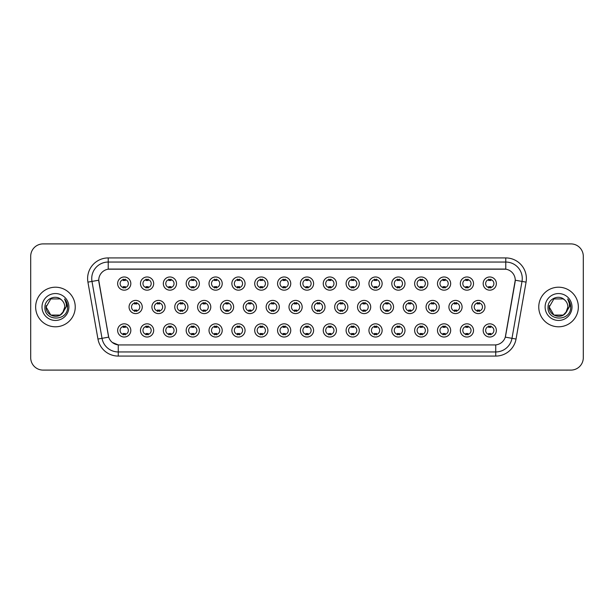 <?xml version="1.0" encoding="UTF-8"?>
<svg xmlns="http://www.w3.org/2000/svg" width="614" height="614" viewBox="0 0 614 614"><rect width="100%" height="100%" fill="white"/><g stroke="black" fill="none" stroke-linecap="round" stroke-linejoin="round"><path stroke-width="0.92" d="M153.677 330.424A6.6 6.6 0 0 1 147.076 337.025A6.6 6.6 0 0 1 140.476 330.424A6.6 6.6 0 0 1 147.076 323.824A6.6 6.6 0 0 1 153.677 330.424M142.955 330.424A4.121 4.121 0 0 0 147.076 334.546A4.121 4.121 0 0 0 151.197 330.424A4.121 4.121 0 0 0 147.076 326.303A4.121 4.121 0 0 0 142.955 330.424M176.517 330.424A6.6 6.6 0 0 1 169.924 337.025A6.6 6.6 0 0 1 163.324 330.424A6.6 6.6 0 0 1 169.924 323.824A6.6 6.6 0 0 1 176.517 330.424M165.795 330.424A4.121 4.121 0 0 0 169.924 334.546A4.121 4.121 0 0 0 174.046 330.424A4.121 4.121 0 0 0 169.924 326.303A4.121 4.121 0 0 0 165.795 330.424M199.366 330.424A6.6 6.6 0 0 1 192.765 337.025A6.6 6.6 0 0 1 186.172 330.424A6.6 6.6 0 0 1 192.765 323.824A6.6 6.6 0 0 1 199.366 330.424M188.644 330.424A4.121 4.121 0 0 0 192.765 334.546A4.121 4.121 0 0 0 196.894 330.424A4.121 4.121 0 0 0 192.765 326.303A4.121 4.121 0 0 0 188.644 330.424M222.214 330.424A6.6 6.6 0 0 1 215.614 337.025A6.6 6.6 0 0 1 209.013 330.424A6.6 6.6 0 0 1 215.614 323.824A6.6 6.6 0 0 1 222.214 330.424M211.492 330.424A4.121 4.121 0 0 0 215.614 334.546A4.121 4.121 0 0 0 219.735 330.424A4.121 4.121 0 0 0 215.614 326.303A4.121 4.121 0 0 0 211.492 330.424M245.063 330.424A6.6 6.6 0 0 1 238.462 337.025A6.6 6.6 0 0 1 231.862 330.424A6.6 6.6 0 0 1 238.462 323.824A6.6 6.6 0 0 1 245.063 330.424M234.341 330.424A4.121 4.121 0 0 0 238.462 334.546A4.121 4.121 0 0 0 242.584 330.424A4.121 4.121 0 0 0 238.462 326.303A4.121 4.121 0 0 0 234.341 330.424M267.904 330.424A6.6 6.6 0 0 1 261.311 337.025A6.6 6.6 0 0 1 254.71 330.424A6.6 6.6 0 0 1 261.311 323.824A6.6 6.6 0 0 1 267.904 330.424M257.182 330.424A4.121 4.121 0 0 0 261.311 334.546A4.121 4.121 0 0 0 265.432 330.424A4.121 4.121 0 0 0 261.311 326.303A4.121 4.121 0 0 0 257.182 330.424M290.752 330.424A6.6 6.6 0 0 1 284.152 337.025A6.6 6.6 0 0 1 277.559 330.424A6.6 6.6 0 0 1 284.152 323.824A6.6 6.6 0 0 1 290.752 330.424M280.03 330.424A4.121 4.121 0 0 0 284.152 334.546A4.121 4.121 0 0 0 288.281 330.424A4.121 4.121 0 0 0 284.152 326.303A4.121 4.121 0 0 0 280.03 330.424M313.601 330.424A6.6 6.6 0 0 1 307 337.025A6.6 6.6 0 0 1 300.399 330.424A6.6 6.6 0 0 1 307 323.824A6.6 6.6 0 0 1 313.601 330.424M302.879 330.424A4.121 4.121 0 0 0 307 334.546A4.121 4.121 0 0 0 311.121 330.424A4.121 4.121 0 0 0 307 326.303A4.121 4.121 0 0 0 302.879 330.424M336.441 330.424A6.6 6.6 0 0 1 329.848 337.025A6.6 6.6 0 0 1 323.248 330.424A6.6 6.6 0 0 1 329.848 323.824A6.6 6.6 0 0 1 336.441 330.424M325.719 330.424A4.121 4.121 0 0 0 329.848 334.546A4.121 4.121 0 0 0 333.97 330.424A4.121 4.121 0 0 0 329.848 326.303A4.121 4.121 0 0 0 325.719 330.424M359.29 330.424A6.6 6.6 0 0 1 352.689 337.025A6.6 6.6 0 0 1 346.096 330.424A6.6 6.6 0 0 1 352.689 323.824A6.6 6.6 0 0 1 359.29 330.424M348.568 330.424A4.121 4.121 0 0 0 352.689 334.546A4.121 4.121 0 0 0 356.818 330.424A4.121 4.121 0 0 0 352.689 326.303A4.121 4.121 0 0 0 348.568 330.424M382.138 330.424A6.6 6.6 0 0 1 375.538 337.025A6.6 6.6 0 0 1 368.937 330.424A6.6 6.6 0 0 1 375.538 323.824A6.6 6.6 0 0 1 382.138 330.424M371.416 330.424A4.121 4.121 0 0 0 375.538 334.546A4.121 4.121 0 0 0 379.659 330.424A4.121 4.121 0 0 0 375.538 326.303A4.121 4.121 0 0 0 371.416 330.424M404.987 330.424A6.6 6.6 0 0 1 398.386 337.025A6.6 6.6 0 0 1 391.786 330.424A6.6 6.6 0 0 1 398.386 323.824A6.6 6.6 0 0 1 404.987 330.424M394.265 330.424A4.121 4.121 0 0 0 398.386 334.546A4.121 4.121 0 0 0 402.508 330.424A4.121 4.121 0 0 0 398.386 326.303A4.121 4.121 0 0 0 394.265 330.424M427.828 330.424A6.6 6.6 0 0 1 421.235 337.025A6.6 6.6 0 0 1 414.634 330.424A6.6 6.6 0 0 1 421.235 323.824A6.6 6.6 0 0 1 427.828 330.424M417.106 330.424A4.121 4.121 0 0 0 421.235 334.546A4.121 4.121 0 0 0 425.356 330.424A4.121 4.121 0 0 0 421.235 326.303A4.121 4.121 0 0 0 417.106 330.424M450.676 330.424A6.6 6.6 0 0 1 444.075 337.025A6.6 6.6 0 0 1 437.483 330.424A6.6 6.6 0 0 1 444.075 323.824A6.6 6.6 0 0 1 450.676 330.424M439.954 330.424A4.121 4.121 0 0 0 444.075 334.546A4.121 4.121 0 0 0 448.205 330.424A4.121 4.121 0 0 0 444.075 326.303A4.121 4.121 0 0 0 439.954 330.424M473.524 330.424A6.6 6.6 0 0 1 466.924 337.025A6.6 6.6 0 0 1 460.323 330.424A6.6 6.6 0 0 1 466.924 323.824A6.6 6.6 0 0 1 473.524 330.424M462.802 330.424A4.121 4.121 0 0 0 466.924 334.546A4.121 4.121 0 0 0 471.045 330.424A4.121 4.121 0 0 0 466.924 326.303A4.121 4.121 0 0 0 462.802 330.424M496.365 330.424A6.6 6.6 0 0 1 489.772 337.025A6.6 6.6 0 0 1 483.172 330.424A6.6 6.6 0 0 1 489.772 323.824A6.6 6.6 0 0 1 496.365 330.424M485.643 330.424A4.121 4.121 0 0 0 489.772 334.546A4.121 4.121 0 0 0 493.894 330.424A4.121 4.121 0 0 0 489.772 326.303A4.121 4.121 0 0 0 485.643 330.424M130.828 330.424A6.6 6.6 0 0 1 124.228 337.025A6.6 6.6 0 0 1 117.635 330.424A6.6 6.6 0 0 1 124.228 323.824A6.6 6.6 0 0 1 130.828 330.424M120.106 330.424A4.121 4.121 0 0 0 124.228 334.546A4.121 4.121 0 0 0 128.357 330.424A4.121 4.121 0 0 0 124.228 326.303A4.121 4.121 0 0 0 120.106 330.424M165.097 307A6.6 6.6 0 0 1 158.496 313.601A6.6 6.6 0 0 1 151.904 307A6.6 6.6 0 0 1 158.496 300.399A6.6 6.6 0 0 1 165.097 307M154.375 307A4.121 4.121 0 0 0 158.496 311.121A4.121 4.121 0 0 0 162.626 307A4.121 4.121 0 0 0 158.496 302.879A4.121 4.121 0 0 0 154.375 307M187.945 307A6.6 6.6 0 0 1 181.345 313.601A6.6 6.6 0 0 1 174.744 307A6.6 6.6 0 0 1 181.345 300.399A6.6 6.6 0 0 1 187.945 307M177.223 307A4.121 4.121 0 0 0 181.345 311.121A4.121 4.121 0 0 0 185.466 307A4.121 4.121 0 0 0 181.345 302.879A4.121 4.121 0 0 0 177.223 307M210.786 307A6.6 6.6 0 0 1 204.193 313.601A6.6 6.6 0 0 1 197.593 307A6.6 6.6 0 0 1 204.193 300.399A6.6 6.6 0 0 1 210.786 307M200.064 307A4.121 4.121 0 0 0 204.193 311.121A4.121 4.121 0 0 0 208.315 307A4.121 4.121 0 0 0 204.193 302.879A4.121 4.121 0 0 0 200.064 307M233.635 307A6.6 6.6 0 0 1 227.034 313.601A6.6 6.6 0 0 1 220.441 307A6.6 6.6 0 0 1 227.034 300.399A6.6 6.6 0 0 1 233.635 307M222.913 307A4.121 4.121 0 0 0 227.034 311.121A4.121 4.121 0 0 0 231.163 307A4.121 4.121 0 0 0 227.034 302.879A4.121 4.121 0 0 0 222.913 307M256.483 307A6.6 6.6 0 0 1 249.883 313.601A6.6 6.6 0 0 1 243.29 307A6.6 6.6 0 0 1 249.883 300.399A6.6 6.6 0 0 1 256.483 307M245.761 307A4.121 4.121 0 0 0 249.883 311.121A4.121 4.121 0 0 0 254.012 307A4.121 4.121 0 0 0 249.883 302.879A4.121 4.121 0 0 0 245.761 307M279.332 307A6.6 6.6 0 0 1 272.731 313.601A6.6 6.6 0 0 1 266.131 307A6.6 6.6 0 0 1 272.731 300.399A6.6 6.6 0 0 1 279.332 307M268.61 307A4.121 4.121 0 0 0 272.731 311.121A4.121 4.121 0 0 0 276.853 307A4.121 4.121 0 0 0 272.731 302.879A4.121 4.121 0 0 0 268.61 307M302.172 307A6.6 6.6 0 0 1 295.58 313.601A6.6 6.6 0 0 1 288.979 307A6.6 6.6 0 0 1 295.58 300.399A6.6 6.6 0 0 1 302.172 307M291.45 307A4.121 4.121 0 0 0 295.58 311.121A4.121 4.121 0 0 0 299.701 307A4.121 4.121 0 0 0 295.58 302.879A4.121 4.121 0 0 0 291.45 307M325.021 307A6.6 6.6 0 0 1 318.42 313.601A6.6 6.6 0 0 1 311.828 307A6.6 6.6 0 0 1 318.42 300.399A6.6 6.6 0 0 1 325.021 307M314.299 307A4.121 4.121 0 0 0 318.42 311.121A4.121 4.121 0 0 0 322.55 307A4.121 4.121 0 0 0 318.42 302.879A4.121 4.121 0 0 0 314.299 307M347.869 307A6.6 6.6 0 0 1 341.269 313.601A6.6 6.6 0 0 1 334.668 307A6.6 6.6 0 0 1 341.269 300.399A6.6 6.6 0 0 1 347.869 307M337.147 307A4.121 4.121 0 0 0 341.269 311.121A4.121 4.121 0 0 0 345.39 307A4.121 4.121 0 0 0 341.269 302.879A4.121 4.121 0 0 0 337.147 307M370.71 307A6.6 6.6 0 0 1 364.117 313.601A6.6 6.6 0 0 1 357.517 307A6.6 6.6 0 0 1 364.117 300.399A6.6 6.6 0 0 1 370.71 307M359.988 307A4.121 4.121 0 0 0 364.117 311.121A4.121 4.121 0 0 0 368.239 307A4.121 4.121 0 0 0 364.117 302.879A4.121 4.121 0 0 0 359.988 307M393.559 307A6.6 6.6 0 0 1 386.966 313.601A6.6 6.6 0 0 1 380.365 307A6.6 6.6 0 0 1 386.966 300.399A6.6 6.6 0 0 1 393.559 307M382.837 307A4.121 4.121 0 0 0 386.966 311.121A4.121 4.121 0 0 0 391.087 307A4.121 4.121 0 0 0 386.966 302.879A4.121 4.121 0 0 0 382.837 307M416.407 307A6.6 6.6 0 0 1 409.807 313.601A6.6 6.6 0 0 1 403.214 307A6.6 6.6 0 0 1 409.807 300.399A6.6 6.6 0 0 1 416.407 307M405.685 307A4.121 4.121 0 0 0 409.807 311.121A4.121 4.121 0 0 0 413.936 307A4.121 4.121 0 0 0 409.807 302.879A4.121 4.121 0 0 0 405.685 307M439.256 307A6.6 6.6 0 0 1 432.655 313.601A6.6 6.6 0 0 1 426.055 307A6.6 6.6 0 0 1 432.655 300.399A6.6 6.6 0 0 1 439.256 307M428.534 307A4.121 4.121 0 0 0 432.655 311.121A4.121 4.121 0 0 0 436.777 307A4.121 4.121 0 0 0 432.655 302.879A4.121 4.121 0 0 0 428.534 307M462.096 307A6.6 6.6 0 0 1 455.504 313.601A6.6 6.6 0 0 1 448.903 307A6.6 6.6 0 0 1 455.504 300.399A6.6 6.6 0 0 1 462.096 307M451.374 307A4.121 4.121 0 0 0 455.504 311.121A4.121 4.121 0 0 0 459.625 307A4.121 4.121 0 0 0 455.504 302.879A4.121 4.121 0 0 0 451.374 307M484.945 307A6.6 6.6 0 0 1 478.344 313.601A6.6 6.6 0 0 1 471.752 307A6.6 6.6 0 0 1 478.344 300.399A6.6 6.6 0 0 1 484.945 307M474.223 307A4.121 4.121 0 0 0 478.344 311.121A4.121 4.121 0 0 0 482.474 307A4.121 4.121 0 0 0 478.344 302.879A4.121 4.121 0 0 0 474.223 307M142.248 307A6.6 6.6 0 0 1 135.656 313.601A6.6 6.6 0 0 1 129.055 307A6.6 6.6 0 0 1 135.656 300.399A6.6 6.6 0 0 1 142.248 307M131.526 307A4.121 4.121 0 0 0 135.656 311.121A4.121 4.121 0 0 0 139.777 307A4.121 4.121 0 0 0 135.656 302.879A4.121 4.121 0 0 0 131.526 307M153.677 283.576A6.6 6.6 0 0 1 147.076 290.176A6.6 6.6 0 0 1 140.476 283.576A6.6 6.6 0 0 1 147.076 276.975A6.6 6.6 0 0 1 153.677 283.576M142.955 283.576A4.121 4.121 0 0 0 147.076 287.697A4.121 4.121 0 0 0 151.197 283.576A4.121 4.121 0 0 0 147.076 279.454A4.121 4.121 0 0 0 142.955 283.576M176.517 283.576A6.6 6.6 0 0 1 169.924 290.176A6.6 6.6 0 0 1 163.324 283.576A6.6 6.6 0 0 1 169.924 276.975A6.6 6.6 0 0 1 176.517 283.576M165.795 283.576A4.121 4.121 0 0 0 169.924 287.697A4.121 4.121 0 0 0 174.046 283.576A4.121 4.121 0 0 0 169.924 279.454A4.121 4.121 0 0 0 165.795 283.576M199.366 283.576A6.6 6.6 0 0 1 192.765 290.176A6.6 6.6 0 0 1 186.172 283.576A6.6 6.6 0 0 1 192.765 276.975A6.6 6.6 0 0 1 199.366 283.576M188.644 283.576A4.121 4.121 0 0 0 192.765 287.697A4.121 4.121 0 0 0 196.894 283.576A4.121 4.121 0 0 0 192.765 279.454A4.121 4.121 0 0 0 188.644 283.576M222.214 283.576A6.6 6.6 0 0 1 215.614 290.176A6.6 6.6 0 0 1 209.013 283.576A6.6 6.6 0 0 1 215.614 276.975A6.6 6.6 0 0 1 222.214 283.576M211.492 283.576A4.121 4.121 0 0 0 215.614 287.697A4.121 4.121 0 0 0 219.735 283.576A4.121 4.121 0 0 0 215.614 279.454A4.121 4.121 0 0 0 211.492 283.576M245.063 283.576A6.6 6.6 0 0 1 238.462 290.176A6.6 6.6 0 0 1 231.862 283.576A6.6 6.6 0 0 1 238.462 276.975A6.6 6.6 0 0 1 245.063 283.576M234.341 283.576A4.121 4.121 0 0 0 238.462 287.697A4.121 4.121 0 0 0 242.584 283.576A4.121 4.121 0 0 0 238.462 279.454A4.121 4.121 0 0 0 234.341 283.576M267.904 283.576A6.6 6.6 0 0 1 261.311 290.176A6.6 6.6 0 0 1 254.71 283.576A6.6 6.6 0 0 1 261.311 276.975A6.6 6.6 0 0 1 267.904 283.576M257.182 283.576A4.121 4.121 0 0 0 261.311 287.697A4.121 4.121 0 0 0 265.432 283.576A4.121 4.121 0 0 0 261.311 279.454A4.121 4.121 0 0 0 257.182 283.576M290.752 283.576A6.6 6.6 0 0 1 284.152 290.176A6.6 6.6 0 0 1 277.559 283.576A6.6 6.6 0 0 1 284.152 276.975A6.6 6.6 0 0 1 290.752 283.576M280.03 283.576A4.121 4.121 0 0 0 284.152 287.697A4.121 4.121 0 0 0 288.281 283.576A4.121 4.121 0 0 0 284.152 279.454A4.121 4.121 0 0 0 280.03 283.576M313.601 283.576A6.6 6.6 0 0 1 307 290.176A6.6 6.6 0 0 1 300.399 283.576A6.6 6.6 0 0 1 307 276.975A6.6 6.6 0 0 1 313.601 283.576M302.879 283.576A4.121 4.121 0 0 0 307 287.697A4.121 4.121 0 0 0 311.121 283.576A4.121 4.121 0 0 0 307 279.454A4.121 4.121 0 0 0 302.879 283.576M336.441 283.576A6.6 6.6 0 0 1 329.848 290.176A6.6 6.6 0 0 1 323.248 283.576A6.6 6.6 0 0 1 329.848 276.975A6.6 6.6 0 0 1 336.441 283.576M325.719 283.576A4.121 4.121 0 0 0 329.848 287.697A4.121 4.121 0 0 0 333.97 283.576A4.121 4.121 0 0 0 329.848 279.454A4.121 4.121 0 0 0 325.719 283.576M359.29 283.576A6.6 6.6 0 0 1 352.689 290.176A6.6 6.6 0 0 1 346.096 283.576A6.6 6.6 0 0 1 352.689 276.975A6.6 6.6 0 0 1 359.29 283.576M348.568 283.576A4.121 4.121 0 0 0 352.689 287.697A4.121 4.121 0 0 0 356.818 283.576A4.121 4.121 0 0 0 352.689 279.454A4.121 4.121 0 0 0 348.568 283.576M382.138 283.576A6.6 6.6 0 0 1 375.538 290.176A6.6 6.6 0 0 1 368.937 283.576A6.6 6.6 0 0 1 375.538 276.975A6.6 6.6 0 0 1 382.138 283.576M371.416 283.576A4.121 4.121 0 0 0 375.538 287.697A4.121 4.121 0 0 0 379.659 283.576A4.121 4.121 0 0 0 375.538 279.454A4.121 4.121 0 0 0 371.416 283.576M404.987 283.576A6.6 6.6 0 0 1 398.386 290.176A6.6 6.6 0 0 1 391.786 283.576A6.6 6.6 0 0 1 398.386 276.975A6.6 6.6 0 0 1 404.987 283.576M394.265 283.576A4.121 4.121 0 0 0 398.386 287.697A4.121 4.121 0 0 0 402.508 283.576A4.121 4.121 0 0 0 398.386 279.454A4.121 4.121 0 0 0 394.265 283.576M427.828 283.576A6.6 6.6 0 0 1 421.235 290.176A6.6 6.6 0 0 1 414.634 283.576A6.6 6.6 0 0 1 421.235 276.975A6.6 6.6 0 0 1 427.828 283.576M417.106 283.576A4.121 4.121 0 0 0 421.235 287.697A4.121 4.121 0 0 0 425.356 283.576A4.121 4.121 0 0 0 421.235 279.454A4.121 4.121 0 0 0 417.106 283.576M450.676 283.576A6.6 6.6 0 0 1 444.075 290.176A6.6 6.6 0 0 1 437.483 283.576A6.6 6.6 0 0 1 444.075 276.975A6.6 6.6 0 0 1 450.676 283.576M439.954 283.576A4.121 4.121 0 0 0 444.075 287.697A4.121 4.121 0 0 0 448.205 283.576A4.121 4.121 0 0 0 444.075 279.454A4.121 4.121 0 0 0 439.954 283.576M473.524 283.576A6.6 6.6 0 0 1 466.924 290.176A6.6 6.6 0 0 1 460.323 283.576A6.6 6.6 0 0 1 466.924 276.975A6.6 6.6 0 0 1 473.524 283.576M462.802 283.576A4.121 4.121 0 0 0 466.924 287.697A4.121 4.121 0 0 0 471.045 283.576A4.121 4.121 0 0 0 466.924 279.454A4.121 4.121 0 0 0 462.802 283.576M496.365 283.576A6.6 6.6 0 0 1 489.772 290.176A6.6 6.6 0 0 1 483.172 283.576A6.6 6.6 0 0 1 489.772 276.975A6.6 6.6 0 0 1 496.365 283.576M485.643 283.576A4.121 4.121 0 0 0 489.772 287.697A4.121 4.121 0 0 0 493.894 283.576A4.121 4.121 0 0 0 489.772 279.454A4.121 4.121 0 0 0 485.643 283.576M130.828 283.576A6.6 6.6 0 0 1 124.228 290.176A6.6 6.6 0 0 1 117.635 283.576A6.6 6.6 0 0 1 124.228 276.975A6.6 6.6 0 0 1 130.828 283.576M120.106 283.576A4.121 4.121 0 0 0 124.228 287.697A4.121 4.121 0 0 0 128.357 283.576A4.121 4.121 0 0 0 124.228 279.454A4.121 4.121 0 0 0 120.106 283.576M97.956 339.035L87.925 282.125A20.623 20.623 0 0 1 108.225 257.926L505.775 257.926A20.623 20.623 0 0 1 526.075 282.125L516.044 339.035A20.623 20.623 0 0 1 495.736 356.074L118.264 356.074A20.623 20.623 0 0 1 97.956 339.035L108.709 337.14L98.915 282.125A11.136 11.136 0 0 1 109.875 269.062L504.125 269.062A11.136 11.136 0 0 1 515.085 282.125L505.637 335.735A11.136 11.136 0 0 1 494.669 344.938L119.331 344.938A11.136 11.136 0 0 1 108.363 335.735L98.747 280.214L91.985 281.412A16.494 16.494 0 0 1 108.225 262.048L505.775 262.048A16.494 16.494 0 0 1 522.015 281.412L511.984 338.322A16.494 16.494 0 0 1 495.736 351.952L118.264 351.952A16.494 16.494 0 0 1 102.016 338.322L91.985 281.412A16.494 16.494 0 0 1 91.732 278.549M35.65 307A19.794 19.794 0 0 0 55.444 326.794A19.794 19.794 0 0 0 75.238 307A19.794 19.794 0 0 0 55.444 287.206A19.794 19.794 0 0 0 35.65 307A19.794 19.794 0 0 0 55.444 326.794A19.794 19.794 0 0 0 75.238 307A19.794 19.794 0 0 0 55.444 287.206A19.794 19.794 0 0 0 35.65 307M538.762 307A19.794 19.794 0 0 0 558.556 326.794A19.794 19.794 0 0 0 578.35 307A19.794 19.794 0 0 0 558.556 287.206A19.794 19.794 0 0 0 538.762 307A19.794 19.794 0 0 0 558.556 326.794A19.794 19.794 0 0 0 578.35 307A19.794 19.794 0 0 0 558.556 287.206A19.794 19.794 0 0 0 538.762 307M108.225 257.926L108.225 269.185L505.775 269.185L505.775 257.926M98.747 280.191L98.869 278.549M494.669 344.938L119.331 344.938M118.264 356.074L118.264 344.891L112.324 342.458M526.075 282.125L515.253 280.214L505.291 337.14L516.044 339.035M583.3 256.276A12.372 12.372 0 0 0 570.928 243.904L43.072 243.904A12.372 12.372 0 0 0 30.7 256.276L30.7 357.724A12.372 12.372 0 0 0 43.072 370.096L570.928 370.096A12.372 12.372 0 0 0 583.3 357.724L583.3 256.276L583.3 357.724M30.7 256.276L30.7 357.724M570.928 243.904L43.072 243.904M43.072 370.096L570.928 370.096M125.264 279.155L125.264 280.583A3.162 3.162 0 0 0 123.199 280.583L123.199 279.155M123.199 287.997L123.199 286.569A3.162 3.162 0 0 0 125.264 286.569L125.264 287.997M134.619 311.421L134.619 309.993A3.162 3.162 0 0 0 136.684 309.993L136.684 311.421M136.684 302.579L136.684 304.007A3.162 3.162 0 0 0 134.619 304.007L134.619 302.579M123.199 334.845L123.199 333.417A3.162 3.162 0 0 0 125.264 333.417L125.264 334.845M125.264 326.003L125.264 327.431A3.162 3.162 0 0 0 123.199 327.431L123.199 326.003M148.104 279.155L148.104 280.583A3.162 3.162 0 0 0 146.048 280.583L146.048 279.155M146.048 287.997L146.048 286.569A3.162 3.162 0 0 0 148.104 286.569L148.104 287.997M170.953 279.155L170.953 280.583A3.162 3.162 0 0 0 168.888 280.583L168.888 279.155M168.888 287.997L168.888 286.569A3.162 3.162 0 0 0 170.953 286.569L170.953 287.997M193.801 279.155L193.801 280.583A3.162 3.162 0 0 0 191.737 280.583L191.737 279.155M191.737 287.997L191.737 286.569A3.162 3.162 0 0 0 193.801 286.569L193.801 287.997M216.642 279.155L216.642 280.583A3.162 3.162 0 0 0 214.585 280.583L214.585 279.155M214.585 287.997L214.585 286.569A3.162 3.162 0 0 0 216.642 286.569L216.642 287.997M157.468 311.421L157.468 309.993A3.162 3.162 0 0 0 159.533 309.993L159.533 311.421M159.533 302.579L159.533 304.007A3.162 3.162 0 0 0 157.468 304.007L157.468 302.579M180.316 311.421L180.316 309.993A3.162 3.162 0 0 0 182.373 309.993L182.373 311.421M182.373 302.579L182.373 304.007A3.162 3.162 0 0 0 180.316 304.007L180.316 302.579M203.157 311.421L203.157 309.993A3.162 3.162 0 0 0 205.222 309.993L205.222 311.421M205.222 302.579L205.222 304.007A3.162 3.162 0 0 0 203.157 304.007L203.157 302.579M60.103 315.074A9.325 9.325 0 0 0 64.769 307C64.716 304.183 63.641 301.842 61.553 299.954C55.82 293.96 44.814 298.903 44.922 307C43.87 321.391 67.202 321.767 67.578 307.698L67.601 307C67.563 303.945 66.55 301.259 64.547 298.941C66.066 301.443 66.604 304.13 66.159 307L62.651 312.91L64.769 307M63.726 311.283L60.103 315.074L50.785 315.074L46.119 307L50.785 315.074L60.103 315.074L62.398 313.209L60.103 315.074L50.785 315.074L46.119 307L50.785 315.074L60.103 315.074L62.544 313.048L60.103 315.074L50.785 315.074L46.119 307L50.785 315.074L60.103 315.074L63.726 311.283L60.103 315.074L50.785 315.074L46.119 307L50.785 315.074L60.103 315.074L63.726 311.283L60.103 315.074L50.785 315.074L46.119 307L50.785 298.926L60.103 298.926L61.553 299.954L60.103 298.926L50.785 298.926L46.119 307L50.785 298.926M46.227 305.618L46.119 307C45.643 315.266 57.332 319.618 62.398 313.209L62.651 312.91M41.998 307A13.447 13.447 0 0 0 55.444 320.447A13.447 13.447 0 0 0 68.891 307A13.447 13.447 0 0 0 55.444 293.553A13.447 13.447 0 0 0 41.998 307M46.119 307L50.785 298.926L60.103 298.926L61.553 299.954M64.639 299.049L67.594 307.353M563.215 315.074A9.325 9.325 0 0 0 567.881 307C567.827 304.183 566.753 301.842 564.665 299.954C558.932 293.96 547.934 298.903 548.033 307C546.982 321.391 570.314 321.767 570.698 307.698L570.713 307C570.682 303.945 569.662 301.259 567.658 298.941C569.186 301.443 569.715 304.13 569.27 307L565.77 312.91L567.881 307M563.391 314.974L565.509 313.209L563.215 315.074L553.897 315.074L549.231 307L553.897 315.074L563.215 315.074L565.655 313.048L563.215 315.074L553.897 315.074L549.231 307L553.897 315.074L563.215 315.074L566.837 311.283L563.215 315.074L553.897 315.074L549.231 307L553.897 298.926L563.215 298.926L564.665 299.954L563.215 298.926L553.897 298.926L549.231 307L549.338 305.618M565.655 313.048L563.215 315.074L553.897 315.074L549.231 307L553.897 315.074L563.215 315.074L566.837 311.283L563.215 315.074L553.897 315.074L549.231 307C548.755 315.266 560.452 319.618 565.509 313.209L565.77 312.91M545.109 307A13.447 13.447 0 0 0 558.556 320.447A13.447 13.447 0 0 0 572.002 307A13.447 13.447 0 0 0 558.556 293.553A13.447 13.447 0 0 0 545.109 307M567.75 299.049L570.705 307.353M239.491 279.155L239.491 280.583A3.162 3.162 0 0 0 237.434 280.583L237.434 279.155M237.434 287.997L237.434 286.569A3.162 3.162 0 0 0 239.491 286.569L239.491 287.997M262.339 279.155L262.339 280.583A3.162 3.162 0 0 0 260.275 280.583L260.275 279.155M260.275 287.997L260.275 286.569A3.162 3.162 0 0 0 262.339 286.569L262.339 287.997M285.188 279.155L285.188 280.583A3.162 3.162 0 0 0 283.123 280.583L283.123 279.155M283.123 287.997L283.123 286.569A3.162 3.162 0 0 0 285.188 286.569L285.188 287.997M226.006 311.421L226.006 309.993A3.162 3.162 0 0 0 228.07 309.993L228.07 311.421M228.07 302.579L228.07 304.007A3.162 3.162 0 0 0 226.006 304.007L226.006 302.579M248.854 311.421L248.854 309.993A3.162 3.162 0 0 0 250.919 309.993L250.919 311.421M250.919 302.579L250.919 304.007A3.162 3.162 0 0 0 248.854 304.007L248.854 302.579M271.703 311.421L271.703 309.993A3.162 3.162 0 0 0 273.76 309.993L273.76 311.421M273.76 302.579L273.76 304.007A3.162 3.162 0 0 0 271.703 304.007L271.703 302.579M308.028 279.155L308.028 280.583A3.162 3.162 0 0 0 305.972 280.583L305.972 279.155M305.972 287.997L305.972 286.569A3.162 3.162 0 0 0 308.028 286.569L308.028 287.997M330.877 279.155L330.877 280.583A3.162 3.162 0 0 0 328.812 280.583L328.812 279.155M328.812 287.997L328.812 286.569A3.162 3.162 0 0 0 330.877 286.569L330.877 287.997M353.725 279.155L353.725 280.583A3.162 3.162 0 0 0 351.661 280.583L351.661 279.155M351.661 287.997L351.661 286.569A3.162 3.162 0 0 0 353.725 286.569L353.725 287.997M376.566 279.155L376.566 280.583A3.162 3.162 0 0 0 374.509 280.583L374.509 279.155M374.509 287.997L374.509 286.569A3.162 3.162 0 0 0 376.566 286.569L376.566 287.997M399.415 279.155L399.415 280.583A3.162 3.162 0 0 0 397.358 280.583L397.358 279.155M397.358 287.997L397.358 286.569A3.162 3.162 0 0 0 399.415 286.569L399.415 287.997M294.543 311.421L294.543 309.993A3.162 3.162 0 0 0 296.608 309.993L296.608 311.421M296.608 302.579L296.608 304.007A3.162 3.162 0 0 0 294.543 304.007L294.543 302.579M317.392 311.421L317.392 309.993A3.162 3.162 0 0 0 319.457 309.993L319.457 311.421M319.457 302.579L319.457 304.007A3.162 3.162 0 0 0 317.392 304.007L317.392 302.579M340.24 311.421L340.24 309.993A3.162 3.162 0 0 0 342.297 309.993L342.297 311.421M342.297 302.579L342.297 304.007A3.162 3.162 0 0 0 340.24 304.007L340.24 302.579M363.081 311.421L363.081 309.993A3.162 3.162 0 0 0 365.146 309.993L365.146 311.421M365.146 302.579L365.146 304.007A3.162 3.162 0 0 0 363.081 304.007L363.081 302.579M385.93 311.421L385.93 309.993A3.162 3.162 0 0 0 387.994 309.993L387.994 311.421M387.994 302.579L387.994 304.007A3.162 3.162 0 0 0 385.93 304.007L385.93 302.579M422.263 279.155L422.263 280.583A3.162 3.162 0 0 0 420.199 280.583L420.199 279.155M420.199 287.997L420.199 286.569A3.162 3.162 0 0 0 422.263 286.569L422.263 287.997M445.112 279.155L445.112 280.583A3.162 3.162 0 0 0 443.047 280.583L443.047 279.155M443.047 287.997L443.047 286.569A3.162 3.162 0 0 0 445.112 286.569L445.112 287.997M467.952 279.155L467.952 280.583A3.162 3.162 0 0 0 465.896 280.583L465.896 279.155M465.896 287.997L465.896 286.569A3.162 3.162 0 0 0 467.952 286.569L467.952 287.997M490.801 279.155L490.801 280.583A3.162 3.162 0 0 0 488.736 280.583L488.736 279.155M488.736 287.997L488.736 286.569A3.162 3.162 0 0 0 490.801 286.569L490.801 287.997M408.778 311.421L408.778 309.993A3.162 3.162 0 0 0 410.843 309.993L410.843 311.421M410.843 302.579L410.843 304.007A3.162 3.162 0 0 0 408.778 304.007L408.778 302.579M431.627 311.421L431.627 309.993A3.162 3.162 0 0 0 433.684 309.993L433.684 311.421M433.684 302.579L433.684 304.007A3.162 3.162 0 0 0 431.627 304.007L431.627 302.579M454.467 311.421L454.467 309.993A3.162 3.162 0 0 0 456.532 309.993L456.532 311.421M456.532 302.579L456.532 304.007A3.162 3.162 0 0 0 454.467 304.007L454.467 302.579M477.316 311.421L477.316 309.993A3.162 3.162 0 0 0 479.38 309.993L479.38 311.421M479.38 302.579L479.38 304.007A3.162 3.162 0 0 0 477.316 304.007L477.316 302.579M146.048 334.845L146.048 333.417A3.162 3.162 0 0 0 148.104 333.417L148.104 334.845M148.104 326.003L148.104 327.431A3.162 3.162 0 0 0 146.048 327.431L146.048 326.003M168.888 334.845L168.888 333.417A3.162 3.162 0 0 0 170.953 333.417L170.953 334.845M170.953 326.003L170.953 327.431A3.162 3.162 0 0 0 168.888 327.431L168.888 326.003M191.737 334.845L191.737 333.417A3.162 3.162 0 0 0 193.801 333.417L193.801 334.845M193.801 326.003L193.801 327.431A3.162 3.162 0 0 0 191.737 327.431L191.737 326.003M214.585 334.845L214.585 333.417A3.162 3.162 0 0 0 216.642 333.417L216.642 334.845M216.642 326.003L216.642 327.431A3.162 3.162 0 0 0 214.585 327.431L214.585 326.003M237.434 334.845L237.434 333.417A3.162 3.162 0 0 0 239.491 333.417L239.491 334.845M239.491 326.003L239.491 327.431A3.162 3.162 0 0 0 237.434 327.431L237.434 326.003M260.275 334.845L260.275 333.417A3.162 3.162 0 0 0 262.339 333.417L262.339 334.845M262.339 326.003L262.339 327.431A3.162 3.162 0 0 0 260.275 327.431L260.275 326.003M283.123 334.845L283.123 333.417A3.162 3.162 0 0 0 285.188 333.417L285.188 334.845M285.188 326.003L285.188 327.431A3.162 3.162 0 0 0 283.123 327.431L283.123 326.003M305.972 334.845L305.972 333.417A3.162 3.162 0 0 0 308.028 333.417L308.028 334.845M308.028 326.003L308.028 327.431A3.162 3.162 0 0 0 305.972 327.431L305.972 326.003M328.812 334.845L328.812 333.417A3.162 3.162 0 0 0 330.877 333.417L330.877 334.845M330.877 326.003L330.877 327.431A3.162 3.162 0 0 0 328.812 327.431L328.812 326.003M351.661 334.845L351.661 333.417A3.162 3.162 0 0 0 353.725 333.417L353.725 334.845M353.725 326.003L353.725 327.431A3.162 3.162 0 0 0 351.661 327.431L351.661 326.003M374.509 334.845L374.509 333.417A3.162 3.162 0 0 0 376.566 333.417L376.566 334.845M376.566 326.003L376.566 327.431A3.162 3.162 0 0 0 374.509 327.431L374.509 326.003M397.358 334.845L397.358 333.417A3.162 3.162 0 0 0 399.415 333.417L399.415 334.845M399.415 326.003L399.415 327.431A3.162 3.162 0 0 0 397.358 327.431L397.358 326.003M420.199 334.845L420.199 333.417A3.162 3.162 0 0 0 422.263 333.417L422.263 334.845M422.263 326.003L422.263 327.431A3.162 3.162 0 0 0 420.199 327.431L420.199 326.003M443.047 334.845L443.047 333.417A3.162 3.162 0 0 0 445.112 333.417L445.112 334.845M445.112 326.003L445.112 327.431A3.162 3.162 0 0 0 443.047 327.431L443.047 326.003M465.896 334.845L465.896 333.417A3.162 3.162 0 0 0 467.952 333.417L467.952 334.845M467.952 326.003L467.952 327.431A3.162 3.162 0 0 0 465.896 327.431L465.896 326.003M488.736 334.845L488.736 333.417A3.162 3.162 0 0 0 490.801 333.417L490.801 334.845M490.801 326.003L490.801 327.431A3.162 3.162 0 0 0 488.736 327.431L488.736 326.003M495.736 344.891L495.736 356.074M87.925 282.125L91.985 281.412"/></g></svg>
